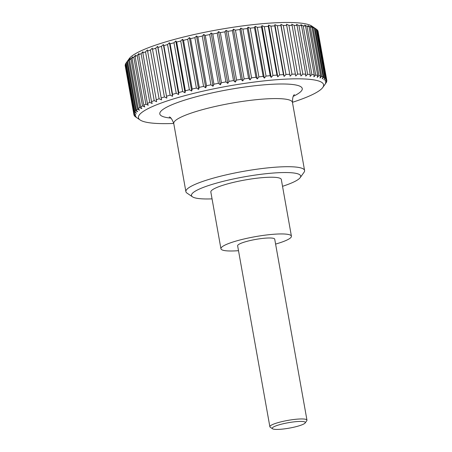 <?xml version="1.0" encoding="UTF-8"?>
<svg xmlns="http://www.w3.org/2000/svg" width="452" height="452" viewBox="0 0 452 452"><rect width="100%" height="100%" fill="white"/><g stroke="black" fill="none" stroke-linecap="round" stroke-linejoin="round"><path stroke-width="0.68" d="M212.056 198.869A55.46 9.091 -10.1 0 1 192.501 196.835L187.009 193.111A60.28 9.882 -10.1 0 1 185.891 191.642A60.28 9.882 -10.1 0 1 187.122 189.083A60.28 9.882 -10.1 0 1 250.481 170.167A60.28 9.882 -10.1 0 1 304.586 170.5A60.28 9.882 -10.1 0 1 304.049 172.263L300.179 177.653A55.46 9.091 -10.1 0 1 299.54 178.382A55.46 9.091 -10.1 0 1 282.528 186.314M192.501 196.835A55.46 9.091 -10.1 0 1 192.608 193.128A55.46 9.091 -10.1 0 1 255.42 175.043A55.46 9.091 -10.1 0 1 300.179 177.653M220.938 248.747L210.835 192.032A35.793 5.87 -10.1 0 1 211.57 190.512A35.793 5.87 -10.1 0 1 249.188 179.28A35.793 5.87 -10.1 0 1 281.313 179.478L291.416 236.193A35.793 5.87 169.9 0 0 259.29 235.995A35.793 5.87 169.9 0 0 221.672 247.227A35.793 5.87 169.9 0 0 220.938 248.747A35.793 5.87 169.9 0 0 238.503 250.685M275.596 244.08A35.793 5.87 169.9 0 0 290.681 237.712A35.793 5.87 169.9 0 0 291.416 236.193M126.916 62.014L128.458 59.98L127.543 61.399L136.227 110.141L137.685 111.763L135.6 110.751L126.916 62.014A97.96 16.063 169.9 0 0 126.17 62.896L129.238 58.624A94.039 15.419 -10.1 0 1 130.317 57.381A94.039 15.419 -10.1 0 1 221.435 29.148A94.039 15.419 -10.1 0 1 311.823 26.097L316.168 29.041A97.96 16.063 169.9 0 0 315.157 28.47L323.835 77.207A97.96 16.063 -10.1 0 1 324.847 77.778L316.168 29.041M128.639 60.472L130.266 58.444L129.498 59.828L138.182 108.565L139.493 110.226L137.323 109.209L128.639 60.472A97.96 16.063 169.9 0 0 127.543 61.399M130.933 58.85L132.639 56.839L132.024 58.178L140.708 106.921L141.866 108.621L139.617 107.593L130.933 58.85A97.96 16.063 169.9 0 0 129.498 59.828M133.792 57.172L135.56 55.172L135.097 56.477L143.781 105.214L144.781 106.954L142.47 105.909L133.792 57.172A97.96 16.063 169.9 0 0 132.024 58.178M137.188 55.438L139.007 53.46L138.707 54.726L147.392 103.463L148.233 105.243L145.872 104.18L137.188 55.438A97.96 16.063 169.9 0 0 135.097 56.477M141.103 53.664L142.962 51.709L142.832 52.941L151.516 101.677L152.188 103.491L149.787 102.401L141.103 53.664A97.96 16.063 169.9 0 0 138.707 54.726M145.521 51.861L147.403 49.923L156.624 101.706L154.2 100.598L145.521 51.861A97.96 16.063 169.9 0 0 142.832 52.941M150.403 50.036L152.296 48.127L161.522 99.909L159.087 98.773L150.403 50.036A97.96 16.063 169.9 0 0 147.437 51.127M155.725 48.2L157.618 46.324L157.997 47.46L166.844 98.107L164.409 96.943L155.725 48.2A97.96 16.063 169.9 0 0 152.505 49.296M161.454 46.375L163.336 44.528L163.878 45.635L172.562 94.372L172.557 96.31L170.138 95.112L161.454 46.375A97.96 16.063 169.9 0 0 157.997 47.46M167.556 44.556L169.404 42.742L170.121 43.827L178.8 92.57L178.63 94.525L176.24 93.293L167.556 44.556A97.96 16.063 169.9 0 0 163.878 45.635M173.992 42.765L175.8 40.985L176.681 42.053L185.36 90.79L185.026 92.767L182.676 91.507L173.992 42.765A97.96 16.063 169.9 0 0 170.121 43.827M180.721 41.013L182.472 39.273L183.512 40.318L192.196 89.055L191.699 91.055L189.399 89.75L180.721 41.013A97.96 16.063 169.9 0 0 176.681 42.053M187.699 39.307L189.388 37.601L190.586 38.635L199.264 87.372L198.614 89.383L196.383 88.044L187.699 39.307A97.96 16.063 169.9 0 0 183.512 40.318M194.891 37.657L196.501 35.99L197.846 37.013L206.53 85.75L205.722 87.773L203.575 86.394L194.891 37.657A97.96 16.063 169.9 0 0 190.586 38.635M202.247 36.075L203.762 34.454L205.253 35.459L213.937 84.196L212.988 86.236L210.926 84.818L202.247 36.075A97.96 16.063 169.9 0 0 197.846 37.013M209.722 34.578L211.135 32.99L212.768 33.99L221.446 82.727L220.361 84.773L218.401 83.315L209.722 34.578A97.96 16.063 169.9 0 0 205.253 35.459M217.271 33.16L218.576 31.617L220.333 32.612L229.011 81.354L227.797 83.4L225.949 81.897L217.271 33.16A97.96 16.063 169.9 0 0 212.768 33.99M224.847 31.838L226.028 30.335L227.904 31.335L236.588 80.072L235.255 82.117L233.526 80.575L224.847 31.838A97.96 16.063 169.9 0 0 220.333 32.612M232.401 30.623L233.452 29.16L235.441 30.165L244.12 78.902L242.679 80.942L241.08 79.36L232.401 30.623A97.96 16.063 169.9 0 0 227.904 31.335M239.888 29.521L240.803 28.097L242.888 29.103L251.572 77.846L250.029 79.88L248.572 78.258L239.888 29.521A97.96 16.063 169.9 0 0 235.441 30.165M247.267 28.532L248.035 27.148L250.205 28.171L258.889 76.908L257.261 78.93L255.951 77.269L247.267 28.532A97.96 16.063 169.9 0 0 242.888 29.103M254.487 27.668L255.103 26.329L257.352 27.357L266.03 76.094L264.33 78.111L263.166 76.405L254.487 27.668A97.96 16.063 169.9 0 0 250.205 28.171M261.505 26.939L261.962 25.634L264.273 26.679L272.952 75.416L271.189 77.416L270.183 75.676L261.505 26.939A97.96 16.063 169.9 0 0 257.352 27.357M268.273 26.34L268.573 25.069L270.934 26.137L279.613 74.874L277.794 76.851L276.957 75.077L268.273 26.34A97.96 16.063 169.9 0 0 264.273 26.679M274.76 25.877L274.889 24.645L277.291 25.73L285.969 74.467L284.116 76.428L283.438 74.614L274.76 25.877A97.96 16.063 169.9 0 0 270.934 26.137M280.912 25.555L280.878 24.357L283.302 25.47L291.986 74.207L290.099 76.139L280.912 25.555A97.96 16.063 169.9 0 0 277.291 25.73M286.704 25.38L286.5 24.21L288.935 25.352L297.619 74.088L295.721 75.992L286.704 25.38A97.96 16.063 169.9 0 0 283.302 25.47M292.094 25.346L291.721 24.21L294.156 25.374L302.834 74.111L300.942 75.992L292.094 25.346A97.96 16.063 169.9 0 0 288.935 25.352M297.054 25.459L296.506 24.346L298.925 25.544L307.609 74.281L305.727 76.128L305.733 74.196L297.054 25.459A97.96 16.063 169.9 0 0 294.156 25.374M301.541 25.707L300.829 24.623L303.219 25.854L311.903 74.591L310.055 76.405L310.225 74.45L301.541 25.707A97.96 16.063 169.9 0 0 298.925 25.544M305.541 26.103L304.665 25.041L307.01 26.306L315.694 75.043L313.886 76.823L314.225 74.84L305.541 26.103A97.96 16.063 169.9 0 0 303.219 25.854M309.021 26.64L307.981 25.594L310.281 26.894L318.959 75.631L317.208 77.377L317.705 75.377L309.021 26.64A97.96 16.063 169.9 0 0 307.01 26.306M311.965 27.306L310.767 26.278L312.999 27.617L321.677 76.354L319.993 78.06L320.649 76.049L311.965 27.306A97.96 16.063 169.9 0 0 310.281 26.894M323.835 77.207L322.225 78.874L323.033 76.851L314.349 28.109A97.96 16.063 169.9 0 0 312.999 27.617M314.349 28.109L313.004 27.092L315.157 28.47M316.168 29.058L316.733 29.448L325.417 78.19A97.96 16.063 -10.1 0 1 326.078 78.829L317.4 30.092A97.96 16.063 169.9 0 0 316.733 29.448M317.44 30.329L326.412 79.286A97.96 16.063 -10.1 0 1 326.723 79.993L318.038 31.256A97.96 16.063 169.9 0 0 317.728 30.55M318.129 31.753L326.813 80.496A97.96 16.063 -10.1 0 1 326.768 81.264L325.434 83.309L326.621 81.806A97.96 16.063 -10.1 0 1 326.22 82.637L325.83 83.196M292.438 102.31A94.039 15.419 169.9 0 0 321.683 88.733A94.039 15.419 169.9 0 0 322.762 87.49A94.039 15.419 169.9 0 0 246.86 83.066A94.039 15.419 169.9 0 0 140.357 113.734A94.039 15.419 169.9 0 0 140.176 120.017A94.039 15.419 169.9 0 0 173.749 123.452M126.17 62.896L134.849 111.638A97.96 16.063 -10.1 0 1 135.6 110.751M134.849 111.638L136.447 113.22L134.459 112.215L125.78 63.478L126.17 62.918M125.78 63.478A97.96 16.063 169.9 0 0 125.379 64.308L134.063 113.045A97.96 16.063 -10.1 0 1 134.459 112.215M134.063 113.045L135.786 114.588L133.911 113.588L125.424 64.551M125.232 64.851A97.96 16.063 169.9 0 0 125.187 65.619L133.871 114.362A97.96 16.063 -10.1 0 1 133.911 113.588M133.871 114.362L135.719 115.859L133.961 114.859L133.871 114.362M140.176 120.017L135.267 116.667A97.96 16.063 -10.1 0 1 134.6 116.023L136.233 117.028L134.272 115.571A97.96 16.063 -10.1 0 1 133.961 114.859M136.442 117.492L135.832 117.057M272.539 428.773L270.217 427.202A18.837 3.091 -10.1 0 1 269.867 426.744A18.837 3.091 -10.1 0 1 270.251 425.942A18.837 3.091 -10.1 0 1 290.048 420.032A18.837 3.091 -10.1 0 1 306.959 420.134A18.837 3.091 -10.1 0 1 306.789 420.688L305.156 422.965A16.797 2.752 169.9 0 0 291.596 422.174A16.797 2.752 169.9 0 0 272.567 427.654A16.797 2.752 169.9 0 0 272.539 428.773A16.797 2.752 169.9 0 0 288.687 428.23A16.797 2.752 169.9 0 0 304.959 423.185A16.797 2.752 169.9 0 0 305.156 422.965M269.867 426.744L237.633 245.775A18.837 3.091 -10.1 0 1 238.018 244.973A18.837 3.091 -10.1 0 1 257.815 239.063A18.837 3.091 -10.1 0 1 274.726 239.164L306.959 420.134M326.813 80.496L325.508 82.038L326.723 79.993M326.412 79.286L324.994 80.868L326.078 78.829M325.417 78.19L323.898 79.812L324.847 77.778M321.677 76.354A97.96 16.063 -10.1 0 1 323.033 76.851M318.959 75.631A97.96 16.063 -10.1 0 1 320.649 76.049M315.694 75.043A97.96 16.063 -10.1 0 1 317.705 75.377M311.903 74.591A97.96 16.063 -10.1 0 1 314.225 74.84M307.609 74.281A97.96 16.063 -10.1 0 1 310.225 74.45M302.834 74.111A97.96 16.063 -10.1 0 1 305.733 74.196M297.619 74.088A97.96 16.063 -10.1 0 1 300.778 74.083M291.986 74.207A97.96 16.063 -10.1 0 1 295.388 74.117M285.969 74.467A97.96 16.063 -10.1 0 1 289.596 74.297M279.613 74.874A97.96 16.063 -10.1 0 1 283.438 74.614M272.952 75.416A97.96 16.063 -10.1 0 1 276.957 75.077M266.03 76.094A97.96 16.063 -10.1 0 1 270.183 75.676M258.889 76.908A97.96 16.063 -10.1 0 1 263.166 76.405M251.572 77.846A97.96 16.063 -10.1 0 1 255.951 77.269M244.12 78.902A97.96 16.063 -10.1 0 1 248.572 78.258M236.588 80.072A97.96 16.063 -10.1 0 1 241.08 79.36M229.011 81.354A97.96 16.063 -10.1 0 1 233.526 80.575M221.446 82.727A97.96 16.063 -10.1 0 1 225.949 81.897M213.937 84.196A97.96 16.063 -10.1 0 1 218.401 83.315M206.53 85.75A97.96 16.063 -10.1 0 1 210.926 84.818M199.264 87.372A97.96 16.063 -10.1 0 1 203.575 86.394M192.196 89.055A97.96 16.063 -10.1 0 1 196.383 88.044M185.36 90.79A97.96 16.063 -10.1 0 1 189.399 89.75M178.8 92.57A97.96 16.063 -10.1 0 1 182.676 91.507M172.562 94.372A97.96 16.063 -10.1 0 1 176.24 93.293M166.675 96.203A97.96 16.063 -10.1 0 1 170.138 95.112M161.189 98.033A97.96 16.063 -10.1 0 1 164.409 96.943M156.121 99.864A97.96 16.063 -10.1 0 1 159.087 98.773M151.516 101.677A97.96 16.063 -10.1 0 1 154.2 100.598M147.392 103.463A97.96 16.063 -10.1 0 1 149.787 102.401M143.781 105.214A97.96 16.063 -10.1 0 1 145.872 104.18M140.708 106.921A97.96 16.063 -10.1 0 1 142.47 105.909M138.182 108.565A97.96 16.063 -10.1 0 1 139.617 107.593M136.227 110.141A97.96 16.063 -10.1 0 1 137.323 109.209M295.721 75.992L286.5 24.21M290.099 76.139L280.878 24.357M284.116 76.428L274.889 24.645M277.794 76.851L268.573 25.069M271.189 77.416L261.962 25.634M264.33 78.111L255.103 26.329M257.261 78.93L248.035 27.148M250.029 79.88L240.803 28.097M242.679 80.942L233.452 29.16M235.255 82.117L226.028 30.335M227.797 83.4L218.576 31.617M220.361 84.773L211.135 32.99M212.988 86.236L203.762 34.454M205.722 87.773L196.501 35.99M198.614 89.383L189.388 37.601M191.699 91.055L182.472 39.273M185.026 92.767L175.8 40.985M178.63 94.525L169.404 42.742M172.557 96.31L163.336 44.528M166.844 98.107L157.618 46.324M170.856 118.102A72.337 11.859 -10.1 0 1 161.279 110.847A72.337 11.859 -10.1 0 1 245.589 86.92A72.337 11.859 -10.1 0 1 293.308 96.293M185.891 191.642L173.754 123.515A60.28 9.882 -10.1 0 1 174.986 120.955A60.28 9.882 -10.1 0 1 245.25 101.016A60.28 9.882 -10.1 0 1 292.45 102.372C292.517 97.722 293.178 95.157 294.433 94.688M304.586 170.5L292.45 102.372M322.762 87.49L325.463 83.733M173.754 123.515C172.076 119.153 170.573 116.983 169.246 116.989"/></g></svg>
